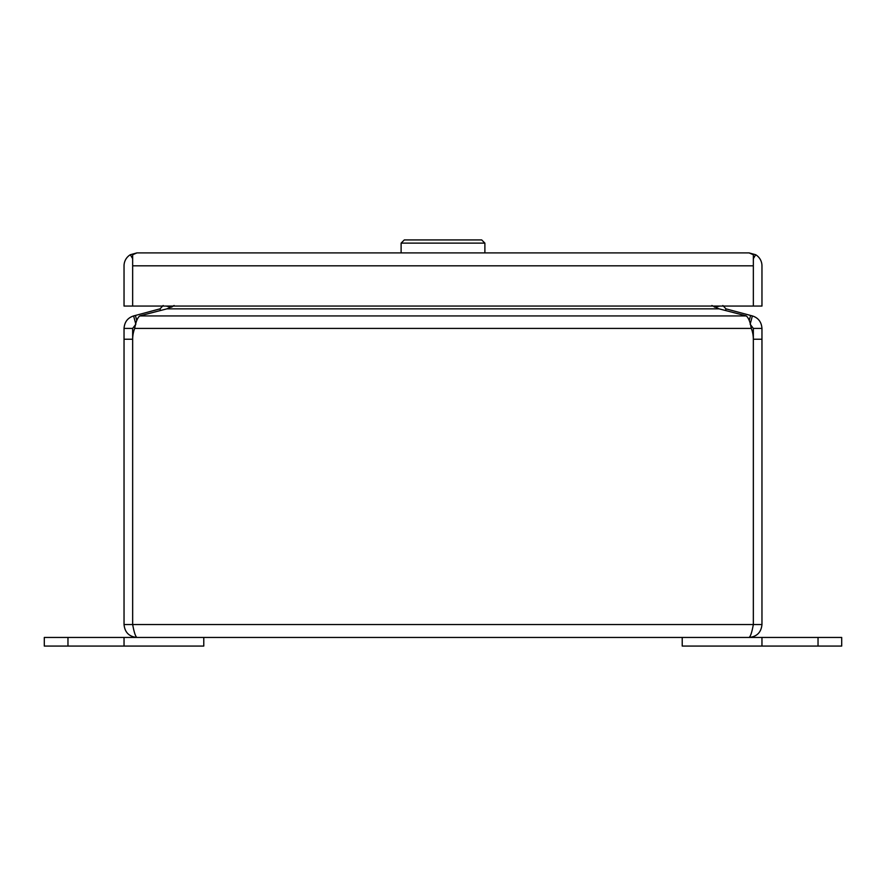 <?xml version="1.0" encoding="UTF-8"?>
<svg xmlns="http://www.w3.org/2000/svg" width="886" height="886" viewBox="0 0 886 886"><rect width="100%" height="100%" fill="white"/><g stroke="black" fill="none" stroke-linecap="round" stroke-linejoin="round"><path stroke-width="1.33" d="M124.04 646.071L124.04 637.455L44.3 637.455L44.3 646.071L203.78 646.071L203.78 637.455L682.22 637.455L682.22 646.071L818.033 646.071L818.033 637.455L761.96 637.455L761.96 646.071M132.667 624.541C134.096 632.382 135.525 636.691 136.953 637.455C129.112 636.691 124.804 632.382 124.04 624.541L132.656 624.541L132.667 339.227A29.88 29.88 0 0 1 134.694 328.407L751.306 328.407A29.88 29.88 0 0 1 753.333 339.227L753.333 624.541L761.96 624.541C761.196 632.382 756.888 636.691 749.047 637.455C750.475 636.691 751.904 632.382 753.333 624.541L132.667 624.541L132.656 328.407L124.04 328.407L124.04 624.541M761.96 624.541L761.96 328.407L753.344 328.407L753.344 624.541M750.752 325.76L751.306 328.407C750.22 321.961 748.548 317.808 746.289 315.937L139.711 315.937C137.463 317.797 135.791 321.95 134.694 328.407M124.04 328.407C124.527 321.961 127.717 317.808 133.62 315.937L135.724 323.8M135.248 325.749L135.591 324.331M750.276 323.8L752.38 315.937C758.272 317.797 761.462 321.95 761.96 328.407M711.868 305.515L719.089 308.849L744.583 315.449A29.88 7.73 180 0 1 746.289 315.937M139.711 315.937A29.88 7.73 180 0 1 141.417 315.449L166.911 308.849L174.132 305.515M135.846 324.254L132.656 328.407M163.146 305.515L160.034 308.849L133.62 315.937M750.154 324.254L753.344 328.407M752.38 315.937L725.966 308.849L722.854 305.515M160.034 308.849L160.477 310.521M173.279 306.058L171.618 307.054M725.523 310.521L725.966 308.849M165.992 306.058L171.485 307.121M714.515 307.121L720.008 306.058M171.762 306.058L171.629 306.988M714.382 307.054L714.238 306.058M841.7 646.071L841.7 637.455L841.7 646.071L818.033 646.071M841.7 637.455L818.033 637.455M761.96 637.455L682.22 637.455M203.78 637.455L124.04 637.455M753.344 265.501L753.355 258.612L755.68 254.736A12.913 12.913 0 0 1 761.96 265.822L761.96 306.058L753.344 306.058L753.344 265.822L753.344 306.058L132.656 306.058L132.656 265.822L132.656 306.058L124.04 306.058L124.04 265.822A12.913 12.913 0 0 1 130.32 254.736L136.909 252.898L749.091 252.898L755.68 254.736M130.32 254.736L132.645 258.612L132.656 265.501M749.058 252.898L749.047 252.898A12.913 12.913 0 0 1 749.058 252.898L753.344 254.736L753.344 265.822L132.656 265.822L132.656 254.736L136.953 252.898A12.913 12.913 0 0 1 136.953 252.898M401.114 252.898L401.114 243.118L404.304 239.929L481.696 239.929L484.886 243.118L401.114 243.118M484.886 252.898L484.886 243.118M124.04 339.227L132.656 339.227M761.96 339.227L753.344 339.227M166.911 308.849L719.089 308.849M136.754 320.477L135.403 315.449M750.597 315.449L749.246 320.477M67.967 646.071L67.967 637.455"/></g></svg>
